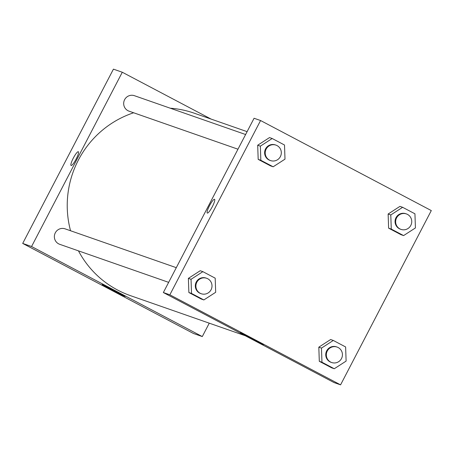 <?xml version="1.0" encoding="UTF-8"?>
<svg xmlns="http://www.w3.org/2000/svg" width="454" height="454" viewBox="0 0 454 454"><rect width="100%" height="100%" fill="white"/><g stroke="black" fill="none" stroke-linecap="round" stroke-linejoin="round"><path stroke-width="0.68" d="M113.426 69.144L22.7 243.423L193.427 333.469L22.7 243.423L113.426 69.144L122.291 72.237L211.116 119.09M209.266 323.169L202.291 336.567L31.564 246.522L122.291 72.237M245.608 134.52L134.429 95.698A8.189 8.041 109.2 0 0 124.141 100.777A8.189 8.041 109.2 0 0 129.032 111.162L237.964 149.201M176.294 267.673L65.115 228.85A8.189 8.041 109.2 0 0 54.826 233.929A8.189 8.041 109.2 0 0 59.718 244.314L168.65 282.354M247.101 131.654L194.153 113.165A96.64 94.863 109.2 0 0 170.244 108.205M133.652 112.774A96.64 94.863 109.2 0 0 70.552 230.751M78.463 250.863A96.64 94.863 109.2 0 0 130.429 295.639L245.245 335.739M102.422 284.471A12.956 0.363 27.5 0 1 114.936 290.656A12.956 0.363 27.5 0 1 125.173 296.394A12.956 0.363 27.5 0 1 113.511 290.73A12.956 0.363 27.5 0 1 102.184 284.425A12.956 0.363 27.5 0 1 102.422 284.471M31.564 246.522L22.7 243.423M202.291 336.567L193.427 333.469M71.119 165.506A7.78 1.47 117.8 0 1 71.079 165.489A7.78 1.47 117.8 0 1 73.412 157.918A7.78 1.47 117.8 0 1 78.343 151.727A7.78 1.47 117.8 0 1 76.062 159.195A7.78 1.47 117.8 0 1 71.119 165.506M78.343 151.727A7.78 1.47 -62.2 0 0 73.412 157.924A7.78 1.47 -62.2 0 0 71.085 165.489M340.574 384.856L334.076 382.586L163.349 292.541L254.075 118.261L260.573 120.531L431.3 210.577L340.574 384.856L169.847 294.811L260.573 120.531M318.816 347.168L319.304 361.31L331.624 367.808L319.304 361.31L318.816 347.168L330.643 339.524L318.816 347.168L321.472 348.099L333.304 340.455L345.625 346.952L346.113 361.095L334.286 368.739L321.96 362.241L321.472 348.099M188.376 278.376L188.87 292.518L201.19 299.016L188.87 292.518L188.376 278.376L200.208 270.732L188.376 278.376L191.038 279.301L202.87 271.657L215.19 278.16L215.678 292.297L203.852 299.941L191.526 293.443L191.038 279.301M257.69 145.223L258.184 159.365L270.505 165.863L258.184 159.365L257.69 145.223L269.523 137.579L257.69 145.223L260.352 146.148L272.184 138.51L284.505 145.008L284.993 159.15L273.166 166.788L260.84 160.29L260.352 146.148M388.618 228.158L400.939 234.656L388.618 228.158L388.13 214.016L388.618 228.158L391.28 229.088L390.786 214.946L402.619 207.302L414.939 213.8L415.427 227.942L403.6 235.586L391.28 229.088M399.957 206.371L388.13 214.016L399.957 206.371L402.619 207.302M263.218 344.637A12.956 0.363 27.5 0 1 250.704 338.451A12.956 0.363 27.5 0 1 240.467 332.714A12.956 0.363 27.5 0 1 252.129 338.378A12.956 0.363 27.5 0 1 263.456 344.682A12.956 0.363 27.5 0 1 263.218 344.637M169.847 294.811L163.349 292.541M214.555 199.295A7.78 1.47 -62.2 0 0 209.527 205.685A7.78 1.47 117.8 0 1 214.555 199.295A7.78 1.47 117.8 0 1 212.228 206.859A7.78 1.47 117.8 0 1 207.296 213.057A7.78 1.47 117.8 0 1 209.521 205.685A7.78 1.47 -62.2 0 0 207.296 213.057M337.084 347.072L336.493 346.862A8.189 8.041 109.2 0 0 326.205 351.946A8.189 8.041 109.2 0 0 331.091 362.326L331.687 362.53A8.189 8.041 109.2 0 0 341.499 358.552A8.189 8.041 109.2 0 0 337.084 347.072A8.189 8.041 109.2 0 0 326.795 352.151A8.189 8.041 109.2 0 0 331.687 362.53M333.304 340.455L330.643 339.524M334.286 368.739L331.624 367.808M321.96 362.241L319.304 361.31M206.649 278.274L206.059 278.069A8.189 8.041 109.2 0 0 195.77 283.148A8.189 8.041 109.2 0 0 200.657 293.534L201.247 293.738A8.189 8.041 109.2 0 0 211.065 289.76A8.189 8.041 109.2 0 0 206.649 278.274A8.189 8.041 109.2 0 0 196.361 283.358A8.189 8.041 109.2 0 0 201.247 293.738M202.87 271.657L200.208 270.732M203.852 299.941L201.19 299.016M191.526 293.443L188.87 292.518M406.398 213.919L405.808 213.709A8.189 8.041 109.2 0 0 395.519 218.794A8.189 8.041 109.2 0 0 400.405 229.174L401.001 229.383A8.189 8.041 109.2 0 0 410.813 225.4A8.189 8.041 109.2 0 0 406.398 213.919A8.189 8.041 109.2 0 0 396.109 218.998A8.189 8.041 109.2 0 0 401.001 229.383M390.786 214.946L388.13 214.016M403.6 235.586L400.939 234.656M275.964 145.121L275.374 144.917A8.189 8.041 109.2 0 0 265.085 149.996A8.189 8.041 109.2 0 0 269.971 160.381L270.567 160.585A8.189 8.041 109.2 0 0 280.379 156.607A8.189 8.041 109.2 0 0 275.964 145.121A8.189 8.041 109.2 0 0 265.675 150.206A8.189 8.041 109.2 0 0 270.567 160.585M272.184 138.51L269.523 137.579M273.166 166.788L270.505 165.863M260.84 160.29L258.184 159.365"/></g></svg>

